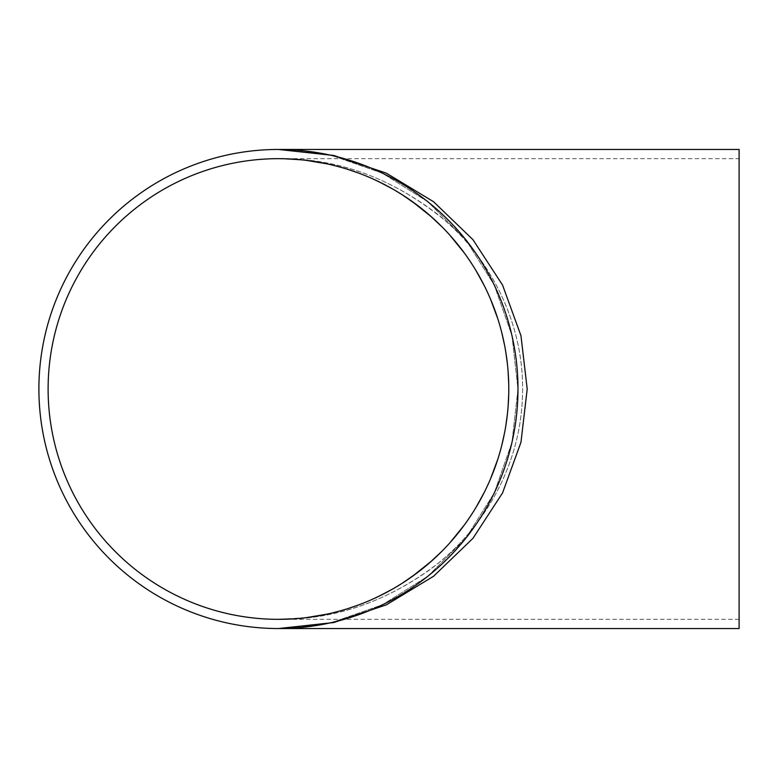 <?xml version="1.0" encoding="UTF-8"?>
<svg xmlns="http://www.w3.org/2000/svg" width="778" height="778" viewBox="0 0 778 778"><rect width="100%" height="100%" fill="white"/><g stroke="black" fill="none" stroke-linecap="round" stroke-linejoin="round"><path stroke-width="0.58" stroke-dasharray="3.89 2.92" d="M278.446 158.673L306.367 160.375L278.446 158.673C337.555 158.031 392.355 178.045 442.857 218.725C487.962 256.215 525.267 322.228 522.476 395.953C520.356 468.444 481.339 529.633 436.205 564.789C387.279 601.686 334.696 619.871 278.446 619.327C331.866 619.784 382.192 603.339 429.407 570.021C477.546 535.245 520.181 472.217 522.476 395.953C525.364 318.416 484.334 250.283 436.205 213.211C387.279 176.314 334.696 158.129 278.446 158.673A230.327 230.327 0 0 1 477.916 504.163A230.327 230.327 0 0 1 78.967 504.163A230.327 230.327 0 0 1 278.446 158.673L739.1 158.673L739.1 619.327L739.1 158.673M326.546 163.75L347.377 169.225M358.473 173.017L373.333 179.125M383.301 183.929L402.226 194.763M417.475 205.363L429.242 214.893M442.108 226.933L451.522 237.027M463.97 252.51L475.844 270.326M484.072 285.225L490.422 298.917M497.716 318.503L501.829 332.877M504.669 345.704L505.807 352.142M507.382 363.764L508.141 371.913M508.724 384.206L508.695 394.835M508.287 403.996L507.178 416.055M505.846 425.566L504.552 432.869M502.014 444.374L497.57 459.963M490.617 478.635L484.276 492.367M476.146 507.178L464.485 524.79M449.869 542.83L440.97 552.205M437.528 555.56L431.732 560.909M411.97 576.673L391.976 589.403M378.565 596.425L367.595 601.375M365.281 602.337L357.831 605.216M348.136 608.532L327.198 614.105M739.1 619.327L278.446 619.327L306.367 617.625L293.831 618.811M326.546 614.25L347.377 608.775M358.473 604.983L373.333 598.875M383.301 594.071L402.226 583.237M417.475 572.637L429.242 563.107M442.108 551.067L451.522 540.973M463.97 525.49L475.844 507.674M484.072 492.775L490.422 479.083M497.716 459.497L501.829 445.123M504.669 432.296L505.807 425.858M507.382 414.236L508.141 406.087M508.724 393.794L508.695 383.165M508.287 374.004L507.178 361.945M505.846 352.434L504.552 345.131M502.014 333.626L497.57 318.037M490.617 299.365L484.276 285.633M476.146 270.822L464.485 253.21M449.869 235.17L440.97 225.795M437.528 222.44L431.732 217.091M411.97 201.327L391.976 188.597M378.565 181.575L367.595 176.625M365.281 175.663L357.831 172.784M348.136 169.468L327.198 163.895M322.666 624.423L278.446 628.546L331.749 622.536L382.377 604.817L427.793 576.284L465.721 538.357L494.263 492.931L511.982 442.303L517.983 389L511.982 335.697L494.263 285.069L465.721 239.643L427.793 201.716L382.377 173.183L331.749 155.464L278.446 149.454L333.791 155.464L386.374 173.183L433.541 201.716L472.927 239.643L502.559 285.069L520.959 335.697L527.202 389L520.959 442.303L502.559 492.931L472.927 538.357L433.541 576.284L386.374 604.817L333.791 622.536L278.446 628.546L331.749 622.536L382.377 604.817L427.793 576.284L465.721 538.357L494.263 492.931L511.982 442.303L517.983 389L511.982 335.697L494.263 285.069L465.721 239.643L427.793 201.716L382.377 173.183L331.749 155.464L278.446 149.454A239.546 239.546 0 0 1 485.89 508.773A239.546 239.546 0 0 1 70.993 508.773A239.546 239.546 0 0 1 278.446 149.454L322.646 153.567M739.1 149.454L739.1 628.546M278.446 149.454L322.666 153.577M320.244 624.87L278.446 628.546"/><path stroke-width="1.17" d="M327.198 163.895L306.406 160.375L326.546 163.75M347.377 169.225L358.473 173.017M373.333 179.125L383.301 183.929M402.226 194.763L417.475 205.363M429.242 214.893L442.108 226.933M451.522 237.027L463.97 252.51M475.844 270.326L484.072 285.225M490.422 298.917L497.716 318.503M501.829 332.877L504.669 345.704M505.807 352.142L507.382 363.764M508.141 371.913L508.724 384.206M508.695 394.835L508.287 403.996M507.178 416.055L505.846 425.566M504.552 432.869L502.014 444.374M497.57 459.963L490.617 478.635M484.276 492.367L476.146 507.178M464.485 524.79L449.869 542.83M440.97 552.205L437.528 555.56M431.732 560.909L411.97 576.673M391.976 589.403L378.565 596.425M367.595 601.375L365.281 602.337M357.831 605.216L348.136 608.532M327.198 614.105L306.406 617.625L326.546 614.25M278.505 619.327L293.831 618.811L278.573 619.327M347.377 608.775L358.473 604.983M373.333 598.875L383.301 594.071M402.226 583.237L417.475 572.637M429.242 563.107L442.108 551.067M451.522 540.973L463.97 525.49M475.844 507.674L484.072 492.775M490.422 479.083L497.716 459.497M501.829 445.123L504.669 432.296M505.807 425.858L507.382 414.236M508.141 406.087L508.724 393.794M508.695 383.165L508.287 374.004M507.178 361.945L505.846 352.434M504.552 345.131L502.014 333.626M497.57 318.037L490.617 299.365M484.276 285.633L476.146 270.822M464.485 253.21L449.869 235.17M440.97 225.795L437.528 222.44M431.732 217.091L411.97 201.327M391.976 188.597L378.565 181.575M367.595 176.625L365.281 175.663M357.831 172.784L348.136 169.468M278.446 628.546L333.791 622.536L386.374 604.817L433.541 576.284L472.927 538.357L502.559 492.931L520.959 442.303L527.202 389L520.959 335.697L502.559 285.069L472.927 239.643L433.541 201.716L386.374 173.183L333.791 155.464L278.446 149.454A239.546 239.546 0 0 1 485.89 508.773A239.546 239.546 0 0 1 70.993 508.773A239.546 239.546 0 0 1 278.446 149.454L739.1 149.454L739.1 628.546L278.446 628.546M278.446 158.673A230.327 230.327 0 0 1 477.916 504.163A230.327 230.327 0 0 1 78.967 504.163A230.327 230.327 0 0 1 278.446 158.673M326.079 623.761L322.666 624.423M322.666 153.577L326.079 154.238M322.646 624.433L320.244 624.87"/></g></svg>
